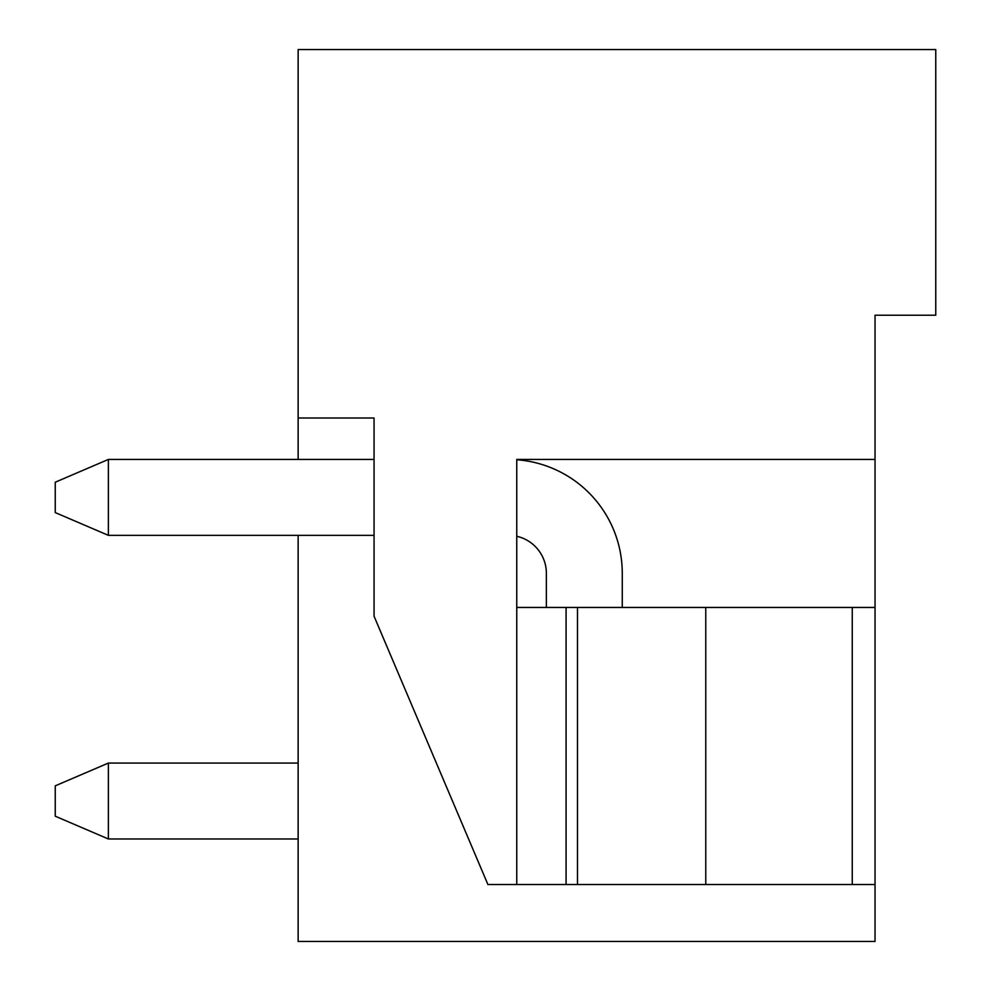 <?xml version="1.0" encoding="UTF-8"?>
<svg xmlns="http://www.w3.org/2000/svg" width="991" height="991" viewBox="0 0 991 991"><rect width="100%" height="100%" fill="white"/><g stroke="black" fill="none" stroke-linecap="round" stroke-linejoin="round"><path stroke-width="1.49" d="M298.142 535.351L298.142 941.45L875.028 941.45L875.028 315.225L935.752 315.225L935.752 49.55L298.142 49.55L298.142 459.44M875.028 315.225L875.028 375.948M516.757 607.458L566.084 607.458L566.084 884.517L487.906 884.517L374.053 616.191L374.053 418.004L298.142 418.004M875.028 884.517L566.084 884.517M516.757 884.517L516.757 459.44L875.028 459.44M875.028 607.458L577.48 607.458L577.48 884.517M566.084 607.458L577.48 607.458M705.765 607.458L705.765 884.517M852.26 607.458L852.26 884.517M298.142 763.07L108.378 763.07L108.378 838.981L298.142 838.981M108.378 763.07L55.248 785.838L55.248 816.2L108.378 838.981M516.757 536.28A37.955 37.955 0 0 1 546.363 573.306L546.363 607.458M516.757 459.75A113.854 113.854 0 0 1 622.261 573.306L622.261 607.458M374.053 535.351L108.378 535.351L55.248 512.582L55.248 482.221L108.378 459.44L108.378 535.351M374.053 459.44L108.378 459.44"/></g></svg>
